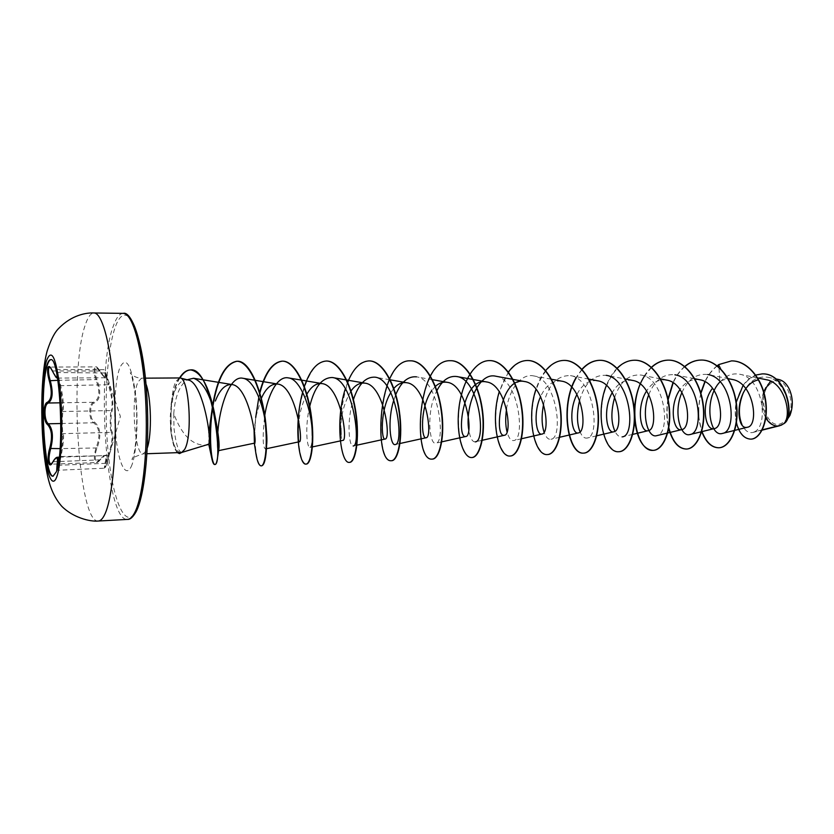 <?xml version="1.0" encoding="UTF-8"?>
<svg xmlns="http://www.w3.org/2000/svg" width="834" height="834" viewBox="0 0 834 834"><rect width="100%" height="100%" fill="white"/><g stroke="black" fill="none" stroke-linecap="round" stroke-linejoin="round"><path stroke-width="0.63" stroke-dasharray="4.17 3.13" d="M50.811 359.694L51.01 359.683C52.73 359.715 54.398 362.717 56.003 368.67C61.883 388.905 63.103 446.524 58.078 466.988L56.743 471.825L53.261 476.172M56.952 374.779L56.524 372.527C55.847 369.045 55.826 368.399 56.472 370.577L59.84 385.704C62.383 397.276 63.175 405.616 62.185 410.724C61.268 414.008 61.362 433.826 62.3 434.441C63.321 437.131 62.613 444.501 60.184 456.552L56.712 470.668M111.985 431.595L111.151 432.377L111.902 433.847C112.6 438.423 111.443 445.554 108.41 455.228L104.365 468.208L104.834 463.568C106.304 458.471 106.283 455.823 104.761 455.635L102.102 457.157L96.577 462.536C93.742 460.973 93.617 455.958 96.191 447.483C100.56 436.015 99.715 427.779 93.637 422.765C89.28 420.44 88.321 406.617 92.178 403.166L93.585 402.28C99.632 399.225 100.445 391.803 96.025 379.981C94.232 374.8 93.7 370.807 94.44 368.002L95.629 366.887L99.392 370.786C102.301 375.206 104.313 377.521 105.438 377.729C106.074 377.614 105.814 375.915 104.677 372.642L108.295 384.745L108.993 384.234L105.616 372.986C107.857 380.471 106.001 379.824 100.059 371.036C97.807 367.429 96.212 366.574 95.285 368.472C94.596 371.088 95.139 374.789 96.921 379.585C101.352 391.959 100.497 399.757 94.346 402.978C89.405 403.833 89.457 419.512 94.398 422.014C100.57 427.3 101.467 435.953 97.088 447.962C93.272 456.834 95.837 466.571 100.247 459.628C106.116 452.633 107.961 453.863 105.762 463.329C104.875 467.28 104.834 468.447 105.657 466.832L109.098 455.583C112.819 442.552 113.778 434.556 111.985 431.595C110.641 431.095 110.62 414.081 111.954 411.339C113.737 405.71 112.746 396.671 108.993 384.234M57.942 465.289L57.525 470.001L60.934 456.844C62.894 447.003 63.759 439.768 63.52 435.139L63.165 433.638C62.102 433.044 62.008 414.571 63.061 411.496C63.957 406.116 63.134 397.359 60.59 385.235L57.483 372.934C58.171 376.301 58.224 378.021 57.629 378.104L57.629 378.104C56.702 377.938 55.169 375.581 53.022 371.057L49.779 367.085L95.618 366.877M100.247 459.628L100.174 459.857C98.297 462.015 97.098 462.912 96.577 462.536L50.926 464.194L57.337 457.24M771.043 383.306C755.072 394.096 767.395 434.191 783.293 422.202C800.077 411.589 786.712 370.119 771.043 383.306M770.616 381.93C753.519 393.492 766.686 436.422 783.741 423.62M763.652 391.542C760.858 400.893 761.578 409.682 765.81 417.897M181.854 452.435C178.539 452.247 175.911 444.22 173.993 428.342L173.764 413.633C181.562 434.775 192.07 445.293 205.32 445.189L206.728 444.824M187.994 380.002C185.294 379.345 182.709 380.221 180.238 382.629C176.339 386.476 173.472 392.793 171.627 401.592C172.325 392.658 173.691 385.996 175.713 381.607L179.55 377.875M180.832 452.581C176.683 452.164 173.503 446.002 171.283 434.107L170.501 428.593L171.627 401.592M720.065 381.753L725.83 376.926C730.209 374.205 734.796 373.309 739.602 374.226C762.453 377.385 769.125 424.767 754.687 431.741L762.276 429.854M732.252 379.48C727.926 378.657 723.776 379.355 719.805 381.576L718.981 367.252M699.736 379.762C691.98 378.605 685.402 381.857 680.002 389.53M666.616 380.085C658.631 378.98 651.959 382.608 646.6 390.969M632.579 380.44C624.343 379.376 617.577 383.421 612.26 392.585M597.582 380.784C589.065 379.804 582.184 384.349 576.94 394.43M561.595 381.148C552.754 380.262 545.759 385.402 540.609 396.546M435.379 386.423L431.762 390.635M393.815 388.477L390.823 392.606M350.999 391.042C344.348 402.499 340.95 414.832 340.793 428.04M340.97 434.441C341.408 438.455 342.044 440.435 342.857 440.373M306.849 394.273C302.711 402.311 300.031 411.225 298.822 420.982M298.405 439.497L299.333 441.749M261.334 398.391L255.809 416.823L254.526 434.045M208.834 432.7L208.813 444.47M173.764 413.633C175.046 396.765 179.508 385.475 187.139 379.772M217.611 436.14L217.903 431.637M266.202 447.399L265.337 448.942C262.7 447.243 262.502 436.13 264.732 415.603M312.26 435.557C312.104 443.062 311.343 447.024 309.946 447.441C307.016 448.494 304.65 426.966 309.748 406.304M356.91 445.168L353.189 445.981C349.144 447.441 346.256 421.149 353.407 399.632M393.877 399.882L395.785 394.586M432.408 379.678L416.5 376.843C438.892 379.063 445.961 443.354 435.817 443.188C429.468 445.408 425.84 411.662 436.912 390.666M482.261 440.279L475.307 441.853C472.325 442.124 470.126 438.017 468.739 429.531M495.719 376.207C519.04 378.761 525.524 440.185 513.661 440.55C510.919 440.946 508.688 437.986 506.989 431.689M506.519 409.056C509.084 390.135 520.854 373.1 533.614 375.905C557.331 378.636 563.523 438.653 550.92 439.278C548.219 439.737 545.926 437.318 544.039 432.033M543.591 404.115C548.261 384.735 557.216 375.237 570.435 375.623C594.496 378.5 600.428 437.172 587.136 438.048C584.394 438.548 582.017 436.453 579.995 431.772M579.63 400.31C584.801 382.921 593.672 374.602 606.224 375.342L625.198 379.001M632.725 434.378L622.341 436.86C619.526 437.391 617.045 435.504 614.898 431.199M614.679 397.245C620.204 381.482 628.992 374.091 641.033 375.06C665.636 378.24 671.078 434.368 656.577 435.692M648.769 394.68C654.565 380.273 663.27 373.642 674.883 374.789L694.785 378.761M681.931 392.501C687.946 379.251 696.578 373.257 707.826 374.539L728.145 378.646M754.687 431.741L752.841 432.481C748.463 433.326 744.825 430.667 741.937 424.516M743.438 392.46C749.109 381.034 757.147 375.946 767.551 377.197C785.743 379.533 794.187 413.966 784.606 423.099L784.752 423.036M778.831 379.522L770.272 381.638M736.422 422.848C734.91 416.333 734.848 409.442 736.224 402.186M743.052 385.464C746.618 380.346 750.85 376.874 755.74 375.06M718.825 364.552L731.626 360.893M750.871 439.132C741.134 439.32 733.607 422.859 735.911 405.637C739.435 386.423 748.223 375.842 762.286 373.893M718.835 364.719L725.83 376.926M717.157 365.761C712.173 369.681 708.076 374.977 704.866 381.628M700.758 392.908L698.423 409.755M698.579 416.145L701.728 431.585M684.735 366.47C679.939 370.557 676.009 375.967 672.955 382.702M667.961 399.1C666.22 409.64 666.47 419.429 668.712 428.478M651.417 367.273C646.819 371.547 643.066 377.104 640.158 383.932M634.403 411.068L634.632 419.909M617.17 368.201C612.75 372.694 609.174 378.428 606.422 385.391M581.944 369.285L575.981 377.719M545.707 370.557C541.662 375.602 538.43 381.816 536.012 389.186M508.406 372.058L499.253 391.678M347.684 382.201L345.38 388.644M304.368 386.59L302.669 392.209M259.676 392.387L254.756 425.267M254.714 442.041L255.068 447.107M212.722 405.032L212.524 406.252M179.612 377.875C176.506 381.67 173.753 389.822 171.387 402.342L170.178 417.719L170.803 430.459L173.993 428.342M717.282 365.855C712.33 369.806 708.254 375.091 705.074 381.743M700.894 393.377C697.672 407.201 697.985 419.804 701.842 431.168M684.87 366.574C680.096 370.692 676.197 376.103 673.163 382.837M668.107 399.799C666.543 409.817 666.783 419.168 668.826 427.832M651.552 367.398L644.474 376.103M634.611 360.225C617.931 360.309 604.024 382.149 601.752 406.273C599.271 430.396 608.257 452.018 618.838 451.726M582.09 369.441L576.19 377.844M564.149 360.403C548.157 360.528 534.855 382.942 532.426 407.711C529.798 432.481 537.867 454.738 547.406 454.551M527.401 360.497C511.784 360.622 498.805 383.338 496.293 408.452C493.582 433.565 501.171 456.167 510.127 456.031M489.568 360.601C474.358 360.726 461.723 383.765 459.127 409.223C456.344 434.681 463.402 457.637 471.752 457.543M450.579 360.705C417.01 359.464 412.893 460.649 432.21 459.107M410.411 360.809C378.031 359.6 373.757 462.078 391.448 460.722M369.024 360.913C337.895 359.704 333.464 463.527 349.425 462.38M326.344 361.028C309.987 360.517 297.905 398.245 298.134 429.458M298.374 439.174C299.677 454.843 302.242 463.151 306.078 464.09M259.874 393.033L258.832 397.349M255.704 417.396C253.161 443.125 257.018 465.758 261.344 465.862M212.951 405.96L212.774 407.075M179.988 377.917C177.955 380.929 176.057 385.245 174.296 390.854L170.991 408.994L171.199 430.448C172.972 444.751 175.776 452.445 179.612 453.54M177.444 452.695C175.067 450.35 173.159 445.075 171.71 436.87L170.501 428.593M783.981 423.453L789.934 415.457M789.371 389.28L789.444 389.457C784.46 380.252 778.403 377.583 771.262 381.461M56.524 372.527L105.616 372.986M52.386 370.953L100.059 371.036M57.89 380.314L96.921 379.585M60.173 402.812L93.585 402.28L94.346 402.978M94.398 422.014L93.637 422.765L60.861 423.516M97.088 447.962L60.069 448.619M59.256 457.168L104.75 455.625L100.174 459.857L52.98 461.775M105.762 463.329L58.015 465.289M109.098 455.583L60.184 456.552M59.84 385.704L108.295 384.745C112.069 396.63 113.007 405.241 111.11 410.578L111.954 411.339M62.185 410.724L63.061 411.496L111.11 410.578C109.942 413.528 109.963 431.845 111.151 432.377L63.165 433.638L62.3 434.441M98.381 521.021C78.511 523.877 68.972 370.494 85.183 325.218C87.799 317.17 90.739 313.084 93.992 312.979M123.224 313.376C119.648 313.48 116.416 317.514 113.528 325.489C95.618 370.327 105.762 522.365 127.571 519.394M128.373 316.513C123.547 312.927 119.189 316.399 115.321 326.918C106.356 351.625 103.562 409.39 108.535 455.739C113.382 502.276 125.84 530.674 136.161 511.054M145.95 383.953C144.532 380.137 143.041 378.219 141.488 378.188L138.017 381.962C130.646 397.255 134.639 455.604 143.083 453.863L146.169 450.829L147.295 447.921M131.147 466.738C136.567 455.771 138.746 420.357 135.473 393.043C131.167 364.27 125.976 355.764 119.919 367.544C114.915 380.231 113.236 412.559 116.072 438.194C118.845 463.965 125.767 478.122 131.147 466.738M56.472 370.577L56.003 368.67M59.089 461.973L58.078 466.988M59.078 462.005L56.92 470.293L104.365 468.208C105.626 466.404 104.146 471.564 107.232 462.13L120.398 416.489L104.98 370.411L104.062 369.681L56.118 369.462L56.483 370.609M145.397 378.156L141.488 378.188C132.877 377.844 129.614 372.131 130.344 372.84C131.219 371.182 137.37 397.651 136.693 422.89C136.223 438.548 135.254 449.13 133.794 454.634L132.179 459.68C131.167 458.471 134.806 456.532 143.083 453.863L146.982 453.727M757.647 377.938L739.602 374.226M660.486 378.876L641.033 375.06M596.737 435.786L587.136 438.058M588.887 379.126L570.435 375.613M559.697 437.245L550.92 439.289M551.149 379.189L533.614 375.905M521.563 438.736L513.661 440.55M441.759 441.853L435.817 443.188M399.997 443.49L395.128 444.564M389.832 379.762L375.071 377.177M312.437 446.909L309.946 447.441M266.129 448.775L265.337 448.942M206.061 445.033L205.32 445.189M752.841 432.471L762.13 430.146M767.551 377.197L775.943 378.928M171.064 404.73L171.387 402.342M171.283 434.107L171.71 436.87M57.536 378.104L105.532 377.739C105.167 376.968 105.814 379.616 100.028 370.901C97.317 367.241 95.858 365.897 95.629 366.887"/><path stroke-width="1.25" d="M53.261 476.172C44.056 477.027 39.386 389.582 47.131 365.772C48.247 361.966 49.467 359.944 50.811 359.694M46.735 365.782C47.903 361.768 49.185 359.735 50.603 359.683C59.85 355.67 64.906 451.58 56.326 471.836L53.063 476.193C43.785 478.414 38.906 389.843 46.735 365.782M52.281 370.734L52.302 370.849C48.581 364.364 50.488 368.347 49.759 367.085L48.779 368.221C48.163 371.036 48.633 375.091 50.207 380.387C53.334 392.397 52.678 399.934 48.226 403.01L47.027 403.906C43.754 407.419 44.588 421.358 48.351 423.797L47.538 424.558C43.055 421.493 42.941 403.312 47.402 402.28C51.771 399.371 52.396 392.188 49.279 380.731C47.694 375.039 47.225 370.682 47.903 367.669C48.768 365.428 50.228 366.449 52.281 370.734C55.951 377.948 57.504 379.293 56.952 374.779M59.256 457.168L57.348 457.24C58.589 457.386 58.787 460.066 57.942 465.289L56.993 465.601C58.297 456.782 56.889 455.625 52.771 462.151C48.831 470.282 46.35 458.919 49.675 448.473C52.657 437.381 51.937 429.406 47.538 424.558M762.13 430.146L779.79 425.705L783.72 423.745C792.519 415.843 784.752 382.399 766.279 379.71L757.647 377.938M770.272 381.638L763.652 391.542M765.81 417.897C768.708 422.807 772.305 425.507 776.6 425.966M181.697 452.476L206.728 444.835L208.948 443.98L209.146 442.437C210.929 432.346 201.536 381.221 187.994 380.002L180.123 377.948C189.214 378.011 192.925 436.516 184.543 449.568L181.593 452.508L146.982 453.727M181.791 452.455L179.612 453.54M145.397 378.156L180.123 377.948M762.276 429.854L781.771 424.996M758.502 379.856C734.806 384.776 734.691 431.115 747.4 427.237C759.18 425.997 754.155 382.66 732.252 379.48L728.145 378.646M712.497 388.269C700.216 403.948 705.481 431.449 714.185 428.603C726.112 427.425 721.274 382.775 699.736 379.762M680.002 389.53C668.524 405.543 673.486 432.283 681.576 429.646C693.064 428.634 688.029 383.014 666.616 380.085L660.486 378.876M646.6 390.969C635.935 407.326 640.648 433.148 648.081 430.709C659.089 429.896 653.846 383.223 632.579 380.44M612.26 392.585C602.471 409.233 606.891 434.024 613.647 431.803C624.145 431.168 618.651 383.463 597.582 380.784L588.887 379.126M576.94 394.43C568.09 411.308 572.176 434.931 578.233 432.929C588.178 432.502 582.434 383.723 561.595 381.148L551.149 379.189M540.609 396.546C532.697 413.601 536.481 435.848 541.819 434.087C551.149 433.847 545.123 383.974 524.555 381.524C500.014 375.957 493.676 437.996 504.341 435.265C512.983 435.275 506.738 384.245 486.43 381.93C462.547 376.468 456.104 439.028 465.758 436.495C473.681 436.682 467.113 384.516 447.17 382.316C442.979 381.649 439.049 383.014 435.379 386.423M431.762 390.635C419.783 407.013 421.285 439.56 426.018 437.746C433.148 438.225 426.289 384.776 406.721 382.733C402.051 382.035 397.755 383.953 393.815 388.477M390.823 392.606C379.97 409.744 381.242 440.623 385.068 439.038C391.354 439.706 384.151 385.068 365.031 383.16C359.829 382.462 355.148 385.089 350.999 391.042M340.793 428.04L340.97 434.441L340.783 428.04M312.437 446.909L342.857 440.373C348.195 441.332 340.689 385.36 322.049 383.609C316.263 382.942 311.197 386.496 306.849 394.273M298.405 439.497C297.915 435.285 298.019 425.184 298.822 420.982C297.811 430.208 297.707 436.578 298.52 440.102M266.129 448.775L299.333 441.749C303.67 442.969 295.768 385.631 277.691 384.067C271.238 383.525 265.785 388.3 261.334 398.391M254.057 429.76L254.412 443.156C257.654 444.678 249.387 385.965 231.915 384.547C225.295 384.13 219.78 389.624 215.349 401.018M212.524 406.252L208.834 432.7M187.139 379.772L193.519 378.25C202.495 381.346 209.48 393.033 214.474 413.289C218.477 433.18 219.874 445.471 218.664 450.172L218.404 450.683C217.632 450.433 217.372 445.585 217.611 436.14M217.903 431.637C219.373 408.222 229.454 375.123 242.83 378.261C252.493 379.272 261.709 399.767 264.972 419.7C266.828 431.72 267.339 440.394 266.515 445.731L266.202 447.399M264.732 415.603C267.829 394.93 277.441 375.602 288.303 377.885C301.137 378.928 311.885 411.464 312.187 432.168L312.26 435.557L312.187 432.168M309.748 406.304C314.46 387.132 321.997 377.541 332.359 377.521C353.564 379.366 361.31 446.743 353.189 445.981M353.407 399.632C358.505 384.161 365.73 376.676 375.071 377.177C396.911 379.22 404.302 445.022 395.128 444.564C390.479 446.138 386.986 421.045 393.877 399.882M395.785 394.586C401.05 382.003 407.951 376.082 416.5 376.843M436.912 390.666C442.228 380.335 448.828 375.623 456.698 376.52C479.581 378.907 486.347 441.749 475.307 441.853M468.739 429.531C464.955 408.431 477.83 371.839 495.719 376.207L524.555 381.524M506.989 431.689C505.456 425.444 505.3 417.897 506.519 409.056M544.039 432.033C541.62 424.589 541.474 415.28 543.591 404.115M579.995 431.772C576.784 423.505 576.659 413.018 579.63 400.31M606.224 375.342C630.577 378.365 636.259 435.744 622.341 436.86M614.898 431.199C610.968 422.317 610.895 411.006 614.679 397.245M681.576 429.646L656.577 435.692C647.945 438.361 640.939 414.477 648.769 394.68M674.883 374.789C699.716 378.125 704.918 433.023 689.906 434.556C680.492 437.485 673.069 412.257 681.931 392.501M707.826 374.539C732.836 378 737.829 431.71 722.338 433.451C709.765 437.496 703.083 399.33 720.065 381.753M741.937 424.516C738.121 415.071 738.622 404.386 743.438 392.46M785.013 422.744L789.923 415.457C793.197 406.658 793.009 397.933 789.371 389.28C786.702 383.786 783.189 380.533 778.831 379.522L775.943 378.928M718.981 367.252L718.825 364.552L731.491 360.893C747.817 360.663 762.578 379.762 765.435 400.831C768.468 421.962 760.035 439.091 750.736 439.132C744.001 438.767 739.226 433.336 736.422 422.848M736.224 402.186L743.052 385.464M755.74 375.06L762.161 373.893C786.556 372.965 795.156 417.563 783.762 423.724L783.72 423.745M731.626 360.893L731.752 360.893C748.088 360.663 762.849 379.762 765.706 400.831C768.729 421.962 760.295 439.08 750.996 439.132L750.871 439.132M762.286 373.893L762.412 373.893C785.878 372.913 795.313 415.155 784.752 423.036L783.762 423.724M718.825 364.552L717.157 365.761M704.866 381.628L700.758 392.908M698.423 409.755L698.579 416.145M701.728 431.585C705.877 442.249 711.506 447.649 718.627 447.785C729.927 447.608 739.404 427.175 736.141 403.5C733.065 379.824 717.459 359.725 701.092 360.048C695.222 360.132 689.77 362.269 684.735 366.47M672.955 382.702L667.961 399.1M668.712 428.478C672.496 441.874 678.334 448.734 686.215 449.057C697.13 448.921 706.231 428.228 702.895 404.219C699.747 380.21 684.349 359.819 668.242 360.132C662.165 360.225 656.556 362.602 651.417 367.273M640.158 383.932C636.623 392.47 634.705 401.519 634.403 411.068M634.632 419.909C637.103 439.237 643.202 449.401 652.928 450.381C663.405 450.256 672.121 429.281 668.701 404.928C665.459 380.585 650.291 359.902 634.466 360.225C628.169 360.33 622.404 362.988 617.17 368.201M606.422 385.391C594.538 413.925 604.327 453.216 618.692 451.736C628.732 451.621 637.03 430.354 633.517 405.658C630.17 380.961 615.242 359.975 599.729 360.309C593.193 360.444 587.272 363.436 581.944 369.285M575.981 377.719C559.374 405.772 568.037 454.916 583.487 453.123C593.047 453.039 600.897 431.491 597.29 406.419C593.85 381.346 579.182 360.069 563.992 360.403C557.216 360.569 551.118 363.958 545.707 370.557M536.012 389.186C525.952 418.345 534.813 455.875 547.25 454.561C556.309 454.52 563.68 432.679 559.989 407.232C556.455 381.784 542.079 360.163 527.244 360.497C520.176 360.705 513.9 364.552 508.406 372.058M499.253 391.678C490.246 421.045 498.586 457.272 509.97 456.031C518.477 456.021 525.347 433.868 521.552 408.045C517.914 382.212 503.851 360.267 489.402 360.601C474.108 360.569 461.39 383.744 458.794 409.348C456.021 434.952 463.204 457.939 471.585 457.553C479.519 457.553 485.836 435.087 481.927 408.858C478.174 382.629 464.455 360.351 450.412 360.705C416.573 359.12 412.569 461.379 432.043 459.117C439.351 459.148 445.085 436.349 441.071 409.713C437.204 383.067 423.839 360.444 410.245 360.809C377.573 359.225 373.423 462.912 391.271 460.733C397.922 460.806 403.041 437.683 398.913 410.62C394.93 383.546 381.972 360.559 368.847 360.913C360.298 361.508 353.241 368.597 347.684 382.201M345.38 388.644C335.018 420.086 340.679 463.683 349.248 462.39C355.19 462.516 359.642 439.049 355.399 411.548C351.291 384.047 338.771 360.674 326.167 361.028C317.087 361.841 309.821 370.359 304.368 386.59M302.669 392.209C293.693 423.985 298.697 465.278 305.901 464.111C311.092 464.257 314.825 440.435 310.457 412.486C306.203 384.526 294.152 360.778 282.101 361.143C272.405 362.331 264.92 372.746 259.676 392.387M254.526 434.045L254.714 442.041M255.068 447.107L255.329 449.578C256.705 460.201 258.655 465.633 261.157 465.883C265.546 466.06 268.506 441.874 264.013 413.445C259.614 385.027 248.063 360.882 236.616 361.268C225.295 363.603 217.33 378.188 212.722 405.032M211.826 411.235C209.626 432.012 209.605 447.681 211.773 458.241C212.649 462.422 213.608 464.517 214.64 464.528C223.783 466.206 212.441 365.855 190.329 369.942C186.451 370.077 182.875 372.725 179.612 377.875M718.835 364.719L717.282 365.855M705.074 381.743L700.894 393.377M701.842 431.168C705.981 442.093 711.663 447.629 718.898 447.775C730.198 447.597 739.675 427.164 736.412 403.489C733.347 379.824 717.73 359.725 701.363 360.048C695.431 360.132 689.937 362.31 684.87 366.574M673.163 382.837L668.107 399.799M668.826 427.832C672.569 441.613 678.449 448.692 686.497 449.046C697.401 448.911 706.513 428.217 703.177 404.209C700.028 380.21 684.631 359.819 668.524 360.132C662.384 360.225 656.723 362.644 651.552 367.398M644.474 376.103C626.563 403.145 636.008 452.236 653.21 450.37C663.697 450.245 672.413 429.27 668.993 404.928C665.751 380.585 650.572 359.902 634.747 360.215L634.611 360.225M618.838 451.726L618.984 451.726C629.024 451.611 637.322 430.354 633.809 405.647C630.473 380.95 615.534 359.975 600.021 360.309C593.422 360.455 587.449 363.499 582.09 369.441M576.19 377.844C559.677 405.929 568.361 454.895 583.779 453.112C593.349 453.029 601.199 431.48 597.592 406.408C594.162 381.346 579.484 360.069 564.295 360.403L564.149 360.403M547.406 454.551L547.563 454.551C556.612 454.499 564.003 432.669 560.302 407.221C556.768 381.774 542.392 360.163 527.557 360.497L527.401 360.497M510.127 456.031L510.283 456.021C518.8 456 525.67 433.857 521.875 408.034C518.237 382.212 504.174 360.267 489.725 360.601L489.568 360.601M471.752 457.543L471.908 457.543C479.842 457.543 486.17 435.077 482.271 408.848C478.507 382.629 464.788 360.351 450.746 360.705L450.579 360.705M432.21 459.107L432.377 459.107C439.685 459.138 445.429 436.338 441.415 409.702C437.548 383.067 424.183 360.444 410.589 360.809L410.411 360.809M391.448 460.722L391.615 460.722C398.277 460.795 403.395 437.673 399.277 410.609C395.285 383.546 382.326 360.559 369.201 360.913L369.024 360.913M349.425 462.38L349.602 462.38C355.555 462.495 360.007 439.038 355.774 411.537C351.656 384.047 339.136 360.674 326.521 361.028L326.344 361.028M298.134 429.458L298.374 439.174M306.078 464.09L306.266 464.09C311.457 464.236 315.2 440.425 310.842 412.476C306.589 384.526 294.527 360.778 282.476 361.143C272.645 362.383 265.108 373.017 259.874 393.033M258.832 397.349L255.704 417.396M261.344 465.862L261.532 465.862C264.514 465.351 266.244 457.689 266.713 442.885L266.463 432.565C265.181 399.528 251.347 359.694 237.002 361.268C225.514 363.707 217.497 378.605 212.951 405.96M212.774 407.075C208.208 436.818 211.523 465.268 215.026 464.517C215.975 464.444 216.736 462.599 217.34 458.961C218.946 448.452 217.966 432.95 214.38 412.455C208.761 385.871 200.879 371.703 190.736 369.931C186.837 370.077 183.251 372.735 179.988 377.917M181.385 452.518L179.414 453.56L177.444 452.695M789.996 415.28C793.217 406.596 793.04 397.985 789.444 389.457M771.262 381.461L770.616 381.93M60.861 423.516L48.351 423.797C52.844 428.905 53.595 437.277 50.593 448.911C48.403 457.522 48.518 462.609 50.926 464.194L52.771 462.151M57.536 378.104C56.034 376.53 58.067 381.346 52.302 370.849L52.386 370.953M49.279 380.731L57.89 380.314M47.402 402.28L48.226 403.01L60.173 402.812M60.069 448.619L49.675 448.473M52.98 461.775L52.823 461.942C54.575 458.919 56.076 457.355 57.337 457.24M56.712 470.668L56.993 465.601M56.795 476.735C52.115 489.777 45.995 473.003 43.441 443.135C40.824 413.435 42.075 376.082 46.35 361.195C51.572 347.267 56.18 357.098 60.184 390.677C63.248 422.671 61.518 464.184 56.795 476.735M104.803 514.338C102.749 518.675 100.612 520.896 98.381 521.021C89.645 521.907 72.694 517.341 61.758 506.28C55.68 499.358 51.26 490.517 48.487 479.738C39.886 445.669 39.625 377.166 47.246 350.739C50.905 339.553 54.804 332.047 58.933 328.21C71.515 315.179 86.288 312.51 93.992 312.979C102.53 312.583 111.746 348.174 114.466 397.443C117.25 446.649 112.715 498.002 104.803 514.338M123.224 313.376C131.365 310.78 143.239 341.221 146.555 391.532C150.203 441.196 145.116 495.208 136.025 511.857C133.023 517.111 130.208 519.624 127.571 519.394C130.021 519.259 132.366 517.038 134.628 512.733C143.344 496.511 148.431 445.669 145.491 396.994C142.614 348.237 132.585 313 123.224 313.376L93.992 312.979M147.295 447.921C151.996 434.535 151.215 397.13 145.95 383.953M136.161 511.054C144.209 495.99 149.223 451.444 147.337 406.137C145.491 360.799 137.183 323.415 128.373 316.513M127.571 519.394L98.381 521.021M747.4 427.237L722.338 433.451M714.185 428.613L689.895 434.556M699.747 379.751L694.785 378.761M648.081 430.709L632.725 434.378M632.589 380.429L625.198 379.001M613.647 431.803L596.737 435.786M578.243 432.929L559.697 437.245M541.819 434.087L521.563 438.736M504.341 435.275L482.261 440.279M486.43 381.909L456.698 376.52M465.758 436.495L441.759 441.853M447.17 382.316L432.408 379.678M426.018 437.756L399.997 443.49M406.721 382.723L389.832 379.762M385.068 439.049L356.91 445.168M365.031 383.16L332.359 377.521M322.049 383.598L288.303 377.885M277.691 384.057L242.83 378.25M254.412 443.167L218.404 450.683M231.915 384.537L193.519 378.25M208.844 444.459L206.061 445.033M254.276 443.198L255.329 449.578M208.813 444.47L211.773 458.241M214.474 413.289L214.38 412.455M218.664 450.172L217.34 458.961M264.972 419.7L266.463 432.565M266.515 445.731L266.713 442.885"/></g></svg>

